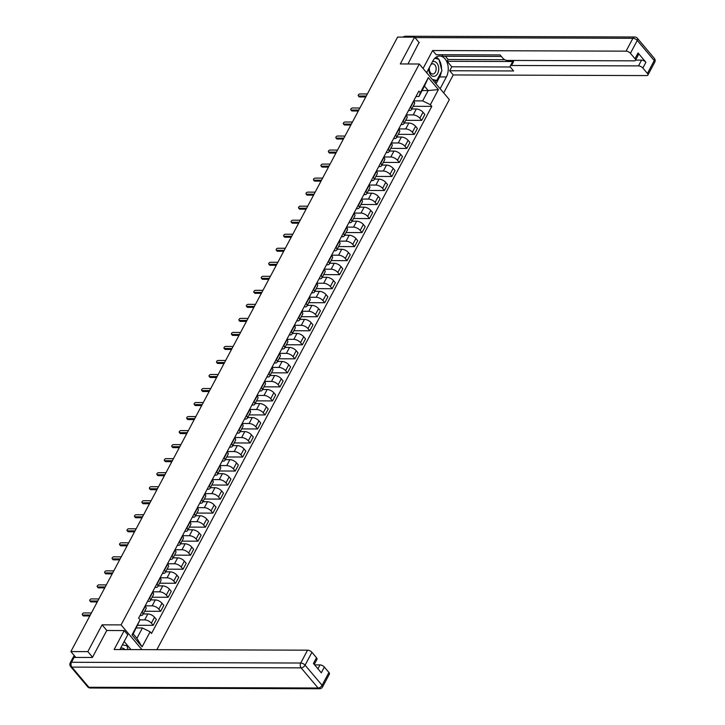 <?xml version="1.0" encoding="UTF-8"?>
<svg xmlns="http://www.w3.org/2000/svg" width="725" height="725" viewBox="0 0 725 725"><rect width="100%" height="100%" fill="white"/><g stroke="black" fill="none" stroke-linecap="round" stroke-linejoin="round"><path stroke-width="1.09" d="M156.854 649.682L449.337 99.606L419.313 64.008L121.084 624.896L102.08 624.832L87.834 651.621L70.878 651.567L397.599 37.093L414.555 37.147L400.309 63.945L419.313 64.008M419.267 42.739L414.555 37.147M87.834 651.621L92.546 657.213M75.817 657.43L70.878 651.567M140.016 619.866L144.683 619.884A5.274 2.429 28 0 1 151.371 623.165L153.202 625.34L156.355 619.404L154.525 617.238A5.274 2.429 -152 0 0 147.846 613.948L143.251 613.93M142.861 614.664L146.015 608.737A5.274 2.429 -152 0 0 145.281 606.272L142.118 612.208A5.274 2.429 28 0 1 142.861 614.664A5.274 2.429 28 0 1 140.967 615.462L140.052 615.462M137.786 625.285L153.202 625.34M145.172 605.828L152.141 605.855A5.274 2.429 28 0 1 158.829 609.145L160.66 611.311L163.814 605.375L161.983 603.209A5.274 2.429 -152 0 0 155.304 599.919L150.709 599.901M149.368 597.935L149.577 598.179A5.274 2.429 28 0 1 150.32 600.644A5.274 2.429 28 0 1 148.426 601.442L147.51 601.433M144.674 611.257L160.66 611.311M150.32 600.644L153.473 594.708A5.274 2.429 -152 0 0 152.73 592.243L152.531 591.999M152.631 591.808L159.6 591.827A5.274 2.429 28 0 1 166.288 595.116L168.118 597.282L171.272 591.355L169.442 589.18A5.274 2.429 -152 0 0 162.762 585.891L158.168 585.882M156.827 583.906L157.035 584.151A5.274 2.429 28 0 1 157.778 586.616A5.274 2.429 28 0 1 155.884 587.413L154.969 587.413M152.132 597.237L168.118 597.282M157.778 586.616L160.932 580.68A5.274 2.429 -152 0 0 160.189 578.215L159.98 577.97M160.089 577.78L167.058 577.798A5.274 2.429 28 0 1 173.746 581.088L175.577 583.263L178.731 577.327L176.9 575.152A5.274 2.429 -152 0 0 170.212 571.862L165.626 571.853M164.285 569.877L164.493 570.122A5.274 2.429 28 0 1 165.237 572.587A5.274 2.429 28 0 1 163.343 573.384L162.427 573.384M159.591 583.208L175.577 583.263M165.237 572.587L168.39 566.651A5.274 2.429 -152 0 0 167.647 564.186L167.439 563.941M167.547 563.751L174.517 563.769A5.274 2.429 28 0 1 181.205 567.059L183.035 569.234L186.189 563.298L184.358 561.123A5.274 2.429 -152 0 0 177.67 557.842L173.085 557.824M171.743 555.848L171.952 556.093A5.274 2.429 28 0 1 172.695 558.558A5.274 2.429 28 0 1 170.792 559.356L169.886 559.356M167.049 569.179L183.035 569.234M172.695 558.558L175.849 552.631A5.274 2.429 -152 0 0 175.106 550.166L174.897 549.912M175.006 549.722L181.975 549.749A5.274 2.429 28 0 1 188.663 553.03L190.494 555.205L193.648 549.269L191.817 547.103A5.274 2.429 -152 0 0 185.129 543.813L180.543 543.795M179.202 541.82L179.41 542.073A5.274 2.429 28 0 1 180.153 544.538A5.274 2.429 28 0 1 178.25 545.336L177.335 545.327M174.507 555.151L190.494 555.205M180.153 544.538L183.307 538.603A5.274 2.429 -152 0 0 182.564 536.138L182.356 535.893M182.464 535.693L189.433 535.721A5.274 2.429 28 0 1 196.122 539.01L197.952 541.176L201.106 535.249L199.275 533.074A5.274 2.429 -152 0 0 192.587 529.785L188.002 529.767M186.66 527.8L186.869 528.045A5.274 2.429 28 0 1 187.612 530.51A5.274 2.429 28 0 1 185.709 531.307L184.793 531.307M181.966 541.131L197.952 541.176M187.612 530.51L190.766 524.574A5.274 2.429 -152 0 0 190.023 522.109L189.814 521.864M189.923 521.674L196.892 521.692A5.274 2.429 28 0 1 203.571 524.982L205.411 527.157L208.564 521.221L206.734 519.046A5.274 2.429 -152 0 0 200.046 515.756L195.46 515.747M194.119 513.771L194.327 514.016A5.274 2.429 28 0 1 195.07 516.481A5.274 2.429 28 0 1 193.167 517.278L192.252 517.278M189.424 527.102L205.411 527.157M195.07 516.481L198.224 510.545A5.274 2.429 -152 0 0 197.481 508.08L197.273 507.835M197.381 507.645L204.35 507.663A5.274 2.429 28 0 1 211.029 510.953L212.869 513.128L216.023 507.192L214.192 505.017A5.274 2.429 -152 0 0 207.504 501.736L202.918 501.718M201.577 499.743L201.786 499.987A5.274 2.429 28 0 1 202.529 502.452A5.274 2.429 28 0 1 200.626 503.25L199.71 503.25M196.874 513.073L212.869 513.128M202.529 502.452L205.683 496.516A5.274 2.429 -152 0 0 204.939 494.06L204.731 493.807M204.831 493.616L211.809 493.643A5.274 2.429 28 0 1 218.488 496.924L220.328 499.099L223.481 493.163L221.651 490.997A5.274 2.429 -152 0 0 214.962 487.707L210.377 487.689M209.036 485.714L209.244 485.968A5.274 2.429 28 0 1 209.978 488.433A5.274 2.429 28 0 1 208.084 489.23L207.169 489.221M204.332 499.045L220.328 499.099M209.978 488.433L213.141 482.497A5.274 2.429 -152 0 0 212.398 480.032L212.189 479.787M212.289 479.588L219.267 479.615A5.274 2.429 28 0 1 225.946 482.904L227.777 485.07L230.94 479.134L229.109 476.968A5.274 2.429 -152 0 0 222.421 473.679L217.835 473.661M216.494 471.694L216.703 471.939A5.274 2.429 28 0 1 217.437 474.404A5.274 2.429 28 0 1 215.542 475.201L214.627 475.201M211.791 485.025L227.777 485.07M217.437 474.404L220.599 468.468A5.274 2.429 -152 0 0 219.856 466.003L219.648 465.758M219.748 465.568L226.726 465.586A5.274 2.429 28 0 1 233.405 468.876L235.235 471.051L238.398 465.115L236.568 462.94A5.274 2.429 -152 0 0 229.879 459.65L225.294 459.641M223.953 457.665L224.161 457.91A5.274 2.429 28 0 1 224.895 460.375A5.274 2.429 28 0 1 223.001 461.173L222.086 461.173M219.249 470.996L235.235 471.051M224.895 460.375L228.058 454.439A5.274 2.429 -152 0 0 227.315 451.974L227.106 451.729M227.206 451.539L234.184 451.557A5.274 2.429 28 0 1 240.863 454.847L242.694 457.022L245.857 451.086L244.017 448.911A5.274 2.429 -152 0 0 237.338 445.63L232.752 445.612M231.411 443.637L231.619 443.881A5.274 2.429 28 0 1 232.353 446.346A5.274 2.429 28 0 1 230.459 447.144L229.544 447.144M226.708 456.968L242.694 457.022M232.353 446.346L235.516 440.41A5.274 2.429 -152 0 0 234.773 437.954L234.565 437.701M234.664 437.51L241.642 437.538A5.274 2.429 28 0 1 248.322 440.818L250.152 442.993L253.315 437.057L251.475 434.891A5.274 2.429 -152 0 0 244.796 431.602L240.211 431.583M238.869 429.608L239.078 429.862A5.274 2.429 28 0 1 239.812 432.317A5.274 2.429 28 0 1 237.918 433.124L237.002 433.115M234.166 442.939L250.152 442.993M239.812 432.317L242.966 426.391A5.274 2.429 -152 0 0 242.232 423.926L242.023 423.681M242.123 423.482L249.101 423.509A5.274 2.429 28 0 1 255.78 426.798L257.611 428.964L260.764 423.028L258.934 420.862A5.274 2.429 -152 0 0 252.255 417.573L247.669 417.555M246.328 415.588L246.536 415.833A5.274 2.429 28 0 1 247.27 418.298A5.274 2.429 28 0 1 245.376 419.095L244.461 419.086M241.624 428.91L257.611 428.964M247.27 418.298L250.424 412.362A5.274 2.429 -152 0 0 249.69 409.897L249.482 409.652M249.581 409.462L256.559 409.48A5.274 2.429 28 0 1 263.238 412.77L265.069 414.936L268.223 409.009L266.392 406.834A5.274 2.429 -152 0 0 259.713 403.544L255.118 403.535M253.786 401.559L253.995 401.804A5.274 2.429 28 0 1 254.729 404.269A5.274 2.429 28 0 1 252.835 405.067L251.919 405.067M249.083 414.89L265.069 414.936M254.729 404.269L257.882 398.333A5.274 2.429 -152 0 0 257.148 395.868L256.94 395.623M257.04 395.433L264.018 395.451A5.274 2.429 28 0 1 270.697 398.741L272.528 400.916L275.681 394.98L273.851 392.805A5.274 2.429 -152 0 0 267.172 389.515L262.577 389.506M261.245 387.531L261.453 387.775A5.274 2.429 28 0 1 262.187 390.24A5.274 2.429 28 0 1 260.293 391.038L259.378 391.038M256.541 400.862L272.528 400.916M262.187 390.24L265.341 384.304A5.274 2.429 -152 0 0 264.607 381.839L264.398 381.595M264.498 381.404L271.476 381.432A5.274 2.429 28 0 1 278.155 384.712L279.986 386.887L283.14 380.951L281.309 378.776A5.274 2.429 -152 0 0 274.63 375.496L270.035 375.478M268.703 373.502L268.912 373.756A5.274 2.429 28 0 1 269.646 376.212A5.274 2.429 28 0 1 267.752 377.009L266.836 377.009M264 386.833L279.986 386.887M269.646 376.212L272.799 370.285A5.274 2.429 -152 0 0 272.065 367.82L271.857 367.566M271.957 367.376L278.935 367.403A5.274 2.429 28 0 1 285.614 370.692L287.444 372.858L290.598 366.923L288.767 364.757A5.274 2.429 -152 0 0 282.088 361.467L277.494 361.449M276.162 359.482L276.37 359.727A5.274 2.429 28 0 1 277.104 362.192A5.274 2.429 28 0 1 275.21 362.989L274.295 362.98M271.458 372.804L287.444 372.858M277.104 362.192L280.258 356.256A5.274 2.429 -152 0 0 279.524 353.791L279.315 353.546M279.415 353.356L286.393 353.374A5.274 2.429 28 0 1 293.072 356.664L294.903 358.83L298.057 352.903L296.226 350.728A5.274 2.429 -152 0 0 289.547 347.438L284.952 347.429M283.62 345.453L283.828 345.698A5.274 2.429 28 0 1 284.562 348.163A5.274 2.429 28 0 1 282.668 348.961L281.753 348.961M278.917 358.784L294.903 358.83M284.562 348.163L287.716 342.227A5.274 2.429 -152 0 0 286.982 339.762L286.774 339.517M286.873 339.327L293.852 339.345A5.274 2.429 28 0 1 300.531 342.635L302.361 344.81L305.515 338.874L303.684 336.699A5.274 2.429 -152 0 0 297.005 333.409L292.411 333.4M291.078 331.425L291.287 331.669A5.274 2.429 28 0 1 292.021 334.134A5.274 2.429 28 0 1 290.127 334.932L289.212 334.932M286.375 344.756L302.361 344.81M292.021 334.134L295.175 328.198A5.274 2.429 -152 0 0 294.441 325.733L294.232 325.489M294.332 325.298L301.31 325.317A5.274 2.429 28 0 1 307.989 328.606L309.82 330.781L312.973 324.845L311.143 322.67A5.274 2.429 -152 0 0 304.464 319.39L299.869 319.372M298.537 317.396L298.745 317.641A5.274 2.429 28 0 1 299.479 320.106A5.274 2.429 28 0 1 297.585 320.903L296.67 320.903M293.833 330.727L309.82 330.781M299.479 320.106L302.633 314.179A5.274 2.429 -152 0 0 301.899 311.714L301.691 311.46M301.79 311.27L308.768 311.297A5.274 2.429 28 0 1 315.447 314.577L317.278 316.752L320.432 310.817L318.601 308.651A5.274 2.429 -152 0 0 311.922 305.361L307.327 305.343M305.995 303.367L306.204 303.621A5.274 2.429 28 0 1 306.938 306.086A5.274 2.429 28 0 1 305.044 306.883L304.128 306.874M301.292 316.698L317.278 316.752M306.938 306.086L310.092 300.15A5.274 2.429 -152 0 0 309.358 297.685L309.149 297.44M309.249 297.241L316.227 297.268A5.274 2.429 28 0 1 322.906 300.558L324.737 302.724L327.89 296.797L326.06 294.622A5.274 2.429 -152 0 0 319.381 291.332L314.786 291.314M313.445 289.347L313.653 289.592A5.274 2.429 28 0 1 314.396 292.057A5.274 2.429 28 0 1 312.502 292.855L311.587 292.855M308.75 302.678L324.737 302.724M314.396 292.057L317.55 286.121A5.274 2.429 -152 0 0 316.816 283.656L316.608 283.412M316.707 283.221L323.685 283.239A5.274 2.429 28 0 1 330.364 286.529L332.195 288.704L335.349 282.768L333.518 280.593A5.274 2.429 -152 0 0 326.839 277.303L322.244 277.294M320.903 275.319L321.112 275.563A5.274 2.429 28 0 1 321.855 278.028A5.274 2.429 28 0 1 319.961 278.826L319.045 278.826M316.209 288.65L332.195 288.704M321.855 278.028L325.008 272.093A5.274 2.429 -152 0 0 324.274 269.627L324.066 269.383M324.166 269.192L331.135 269.211A5.274 2.429 28 0 1 337.823 272.5L339.653 274.675L342.807 268.739L340.977 266.564A5.274 2.429 -152 0 0 334.298 263.284L329.703 263.266M328.362 261.29L328.57 261.535A5.274 2.429 28 0 1 329.313 264A5.274 2.429 28 0 1 327.419 264.797L326.504 264.797M323.667 274.621L339.653 274.675M329.313 264L332.467 258.064A5.274 2.429 -152 0 0 331.733 255.608L331.524 255.354M331.624 255.164L338.593 255.191A5.274 2.429 28 0 1 345.281 258.472L347.112 260.647L350.266 254.711L348.435 252.545A5.274 2.429 -152 0 0 341.756 249.255L337.161 249.237M335.82 247.261L336.028 247.515A5.274 2.429 28 0 1 336.772 249.98A5.274 2.429 28 0 1 334.877 250.778L333.962 250.768M331.126 260.592L347.112 260.647M336.772 249.98L339.925 244.044A5.274 2.429 -152 0 0 339.191 241.579L338.983 241.334M339.083 241.135L346.052 241.162A5.274 2.429 28 0 1 352.74 244.452L354.57 246.618L357.724 240.682L355.893 238.516A5.274 2.429 -152 0 0 349.214 235.226L344.62 235.208M343.278 233.242L343.487 233.486A5.274 2.429 28 0 1 344.23 235.951A5.274 2.429 28 0 1 342.336 236.749L341.421 236.749M338.584 246.572L354.57 246.618M344.23 235.951L347.384 230.015A5.274 2.429 -152 0 0 346.641 227.55L346.432 227.306M346.541 227.115L353.51 227.133A5.274 2.429 28 0 1 360.198 230.423L362.029 232.589L365.183 226.662L363.352 224.487A5.274 2.429 -152 0 0 356.673 221.198L352.078 221.188M350.737 219.213L350.945 219.458A5.274 2.429 28 0 1 351.688 221.922A5.274 2.429 28 0 1 349.794 222.72L348.879 222.72M346.042 232.544L362.029 232.589M351.688 221.922L354.842 215.987A5.274 2.429 -152 0 0 354.099 213.522L353.891 213.277M353.999 213.087L360.968 213.105A5.274 2.429 28 0 1 367.657 216.394L369.487 218.569L372.641 212.633L370.81 210.458A5.274 2.429 -152 0 0 364.122 207.178L359.537 207.16M358.195 205.184L358.404 205.429A5.274 2.429 28 0 1 359.147 207.894A5.274 2.429 28 0 1 357.244 208.691L356.337 208.691M353.501 218.515L369.487 218.569M359.147 207.894L362.301 201.958A5.274 2.429 -152 0 0 361.558 199.502L361.349 199.248M361.458 199.058L368.427 199.085A5.274 2.429 28 0 1 375.115 202.366L376.946 204.541L380.099 198.605L378.269 196.439A5.274 2.429 -152 0 0 371.581 193.149L366.995 193.131M365.654 191.155L365.862 191.409A5.274 2.429 28 0 1 366.605 193.865A5.274 2.429 28 0 1 364.702 194.672L363.787 194.663M360.959 204.486L376.946 204.541M366.605 193.865L369.759 187.938A5.274 2.429 -152 0 0 369.016 185.473L368.808 185.228M368.916 185.029L375.885 185.056A5.274 2.429 28 0 1 382.573 188.346L384.404 190.512L387.558 184.576L385.727 182.41A5.274 2.429 -152 0 0 379.039 179.12L374.453 179.102M373.112 177.136L373.321 177.38A5.274 2.429 28 0 1 374.064 179.845A5.274 2.429 28 0 1 372.161 180.643L371.245 180.634M368.418 190.458L384.404 190.512M374.064 179.845L377.218 173.909A5.274 2.429 -152 0 0 376.474 171.444L376.266 171.2M376.375 171.009L383.344 171.028A5.274 2.429 28 0 1 390.032 174.317L391.862 176.483L395.016 170.556L393.186 168.381A5.274 2.429 -152 0 0 386.498 165.092L381.912 165.083M380.571 163.107L380.779 163.352A5.274 2.429 28 0 1 381.522 165.817A5.274 2.429 28 0 1 379.619 166.614L378.704 166.614M375.876 176.438L391.862 176.483M381.522 165.817L384.676 159.881A5.274 2.429 -152 0 0 383.933 157.416L383.724 157.171M383.833 156.981L390.802 156.999A5.274 2.429 28 0 1 397.481 160.288L399.321 162.463L402.475 156.528L400.644 154.352A5.274 2.429 -152 0 0 393.956 151.063L389.37 151.054M388.029 149.078L388.237 149.323A5.274 2.429 28 0 1 388.981 151.788A5.274 2.429 28 0 1 387.077 152.585L386.162 152.585M383.335 162.409L399.321 162.463M388.981 151.788L392.134 145.852A5.274 2.429 -152 0 0 391.391 143.387L391.183 143.142M391.292 142.952L398.261 142.979A5.274 2.429 28 0 1 404.94 146.26L406.779 148.435L409.933 142.499L408.103 140.324A5.274 2.429 -152 0 0 401.414 137.043L396.829 137.025M395.487 135.049L395.696 135.303A5.274 2.429 28 0 1 396.439 137.759A5.274 2.429 28 0 1 394.536 138.557L393.621 138.557M390.784 148.38L406.779 148.435M396.439 137.759L399.593 131.832A5.274 2.429 -152 0 0 398.85 129.367L398.641 129.113M398.741 128.923L405.719 128.95A5.274 2.429 28 0 1 412.398 132.24L414.238 134.406L417.392 128.47L415.561 126.304A5.274 2.429 -152 0 0 408.873 123.014L404.287 122.996M402.946 121.021L403.154 121.274A5.274 2.429 28 0 1 403.888 123.739A5.274 2.429 28 0 1 401.994 124.537L401.079 124.528M398.243 134.352L414.238 134.406M403.888 123.739L407.051 117.803A5.274 2.429 -152 0 0 406.308 115.338L406.1 115.094M406.199 114.894L413.178 114.922A5.274 2.429 28 0 1 419.857 118.211L421.687 120.377L424.85 114.45L423.019 112.275A5.274 2.429 -152 0 0 416.331 108.986L411.746 108.977M410.404 107.001L410.613 107.246A5.274 2.429 28 0 1 411.347 109.711A5.274 2.429 28 0 1 409.453 110.508L408.538 110.508M405.701 120.332L421.687 120.377M411.347 109.711L414.51 103.775A5.274 2.429 -152 0 0 413.767 101.31L413.558 101.065M142.426 627.977L150.129 631.765L142.1 646.872L132.004 634.91L140.043 619.803L133.21 633.904L136.934 638.317L142.426 627.977L136.373 627.959M422.122 90.543L428.176 90.562L424.46 86.148L418.959 96.488L420.292 92.727L418.878 91.06L138.629 618.135L140.043 619.803M420.292 92.727L428.321 77.62L438.407 89.583L430.378 104.69L422.684 100.902L428.176 90.562L438.407 89.583M150.129 631.765L151.543 633.442L431.792 106.367L430.378 104.69M141.946 649.627L121.084 624.896M106.874 630.505L102.08 624.832M413.658 100.875L422.684 100.902M418.959 96.488L415.996 96.479M413.159 106.303L431.792 106.367M142.1 646.872L136.934 638.317M132.004 634.91L133.21 633.904M424.46 86.148L428.321 77.62M89.818 615.951L83.593 615.933A1.323 0.77 139.9 0 1 83.139 615.752L82.351 614.818A1.323 0.77 -40.1 0 0 82.813 615.008L90.308 615.027M91.404 612.96L83.91 612.933A1.323 0.77 -40.1 0 0 82.587 613.658A1.323 0.77 -40.1 0 0 82.351 614.818M97.277 601.922L91.051 601.904A1.323 0.77 139.9 0 1 90.598 601.723L89.809 600.798A1.323 0.77 -40.1 0 0 90.272 600.98L97.766 601.007M98.863 598.932L91.368 598.913A1.323 0.77 -40.1 0 0 90.045 599.638A1.323 0.77 -40.1 0 0 89.809 600.798M104.735 587.893L98.509 587.875A1.323 0.77 139.9 0 1 98.047 587.694L97.268 586.77A1.323 0.77 -40.1 0 0 97.73 586.951L105.225 586.978M106.321 584.912L98.827 584.885A1.323 0.77 -40.1 0 0 97.503 585.61A1.323 0.77 -40.1 0 0 97.268 586.77M74.086 657.421L71.503 662.278A3.444 1.586 -152 0 0 70.262 662.795L72.844 657.947A3.444 1.586 28 0 1 74.086 657.421L92.401 657.484L106.747 630.505L124.22 630.569L127.763 634.765L120.966 647.534A12.905 8.637 90.2 0 0 120.087 649.555M124.22 630.569L114.133 649.537L307.563 650.171A3.444 1.586 28 0 1 311.922 652.31L316.49 657.72A3.444 1.586 28 0 1 316.97 659.333L314.251 664.453M130.998 649.591L124.174 641.498M317.922 668.803L319.997 664.907A3.444 1.586 28 0 1 324.356 667.045L328.914 672.456A3.444 1.586 28 0 1 329.404 674.069L322.562 686.928A3.444 1.586 -152 0 0 322.081 685.315L328.914 672.456M316.49 657.72L313.427 663.475L321.293 672.8L324.356 667.045M319.997 664.907L314.614 664.888M426.626 72.681L432.87 60.936A12.905 8.637 90.2 0 1 439.667 56.043A12.905 8.637 90.2 0 1 447.416 63.338A12.905 8.637 90.2 0 1 446.382 76.95L440.138 88.695M443.682 92.9L453.225 74.947L449.681 70.751L513.59 70.959L510.772 67.606A3.444 1.586 -152 0 1 510.291 66.002A3.444 1.586 -152 0 1 511.524 65.486L638.498 65.893L641.553 60.139A3.444 1.586 28 0 1 645.912 62.287L638.045 52.961A3.444 1.586 28 0 1 638.526 54.565L635.472 60.32A3.444 1.586 -152 0 0 634.982 58.716L630.424 53.306A3.444 1.586 -152 0 0 626.065 51.158L632.898 38.298L414.927 37.591M445.377 56.26L448.113 59.513L447.162 61.308L451.784 66.791L449.681 70.751M441.625 54.747L442.893 56.251L501.356 56.441M635.472 60.32A3.444 1.586 -152 0 1 634.23 60.846L507.264 60.429A3.444 1.586 -152 0 1 502.905 58.281L500.078 54.937L436.169 54.728L432.626 50.532L626.065 51.158M423.083 68.476L432.626 50.532M453.225 74.947L646.664 75.581A3.444 1.586 -152 0 0 647.896 75.056A3.444 1.586 -152 0 0 647.416 73.452L642.857 68.041A3.444 1.586 -152 0 0 638.498 65.893M419.041 42.467L407.985 63.972M447.162 61.308L513.626 61.525L511.524 65.486M448.113 59.513L504.727 59.695M635.571 60.121L641.553 60.139M451.784 66.791L510.355 66.981M510.291 66.002L512.394 62.051A3.444 1.586 28 0 1 513.626 61.525M435.997 83.792L439.649 76.932A12.905 8.637 90.2 0 0 441.28 71.974M441.525 69.156A12.905 8.637 90.2 0 0 439.087 59.912M438.543 59.133A12.905 8.637 90.2 0 0 436.296 57.048M435.036 82.65L436.223 80.43M438.272 59.078L434.891 58.172M437.465 58.897L438.226 58.906M122.416 644.806L127.011 645.821L127.999 649.582M124.863 649.573A7.458 4.993 90.2 0 0 120.586 648.313M428.765 68.667A7.458 4.993 90.2 0 0 430.641 74.766A7.458 4.993 90.2 0 0 437.646 73.551A7.458 4.993 90.2 0 0 436.858 63.075A7.458 4.993 90.2 0 0 432.444 61.734M429.517 67.244A5.102 3.417 90.2 0 0 430.614 72.926A5.102 3.417 90.2 0 0 432.725 74.023A5.102 3.417 90.2 0 0 435.961 70.606A5.102 3.417 90.2 0 0 434.864 64.915A5.102 3.417 90.2 0 0 432.752 63.818A5.102 3.417 90.2 0 0 430.913 64.616M434.764 58.308L438.906 59.214L441.942 70.724L436.776 80.43L433.106 80.366M436.776 80.43L432.345 79.46M427.197 73.352L426.889 72.192M112.194 573.874L105.968 573.847A1.323 0.77 139.9 0 1 105.506 573.665L104.726 572.741A1.323 0.77 -40.1 0 0 105.188 572.922L112.683 572.949M113.78 570.883L106.285 570.856A1.323 0.77 -40.1 0 0 104.962 571.581A1.323 0.77 -40.1 0 0 104.726 572.741M119.643 559.845L113.426 559.827A1.323 0.77 139.9 0 1 112.964 559.637L112.185 558.712A1.323 0.77 -40.1 0 0 112.647 558.903L120.142 558.921M121.238 556.854L113.743 556.827A1.323 0.77 -40.1 0 0 112.42 557.552A1.323 0.77 -40.1 0 0 112.185 558.712M127.102 545.816L120.885 545.798A1.323 0.77 139.9 0 1 120.422 545.617L119.643 544.692A1.323 0.77 -40.1 0 0 120.105 544.874L127.6 544.901M128.697 542.826L121.202 542.808A1.323 0.77 -40.1 0 0 119.879 543.533A1.323 0.77 -40.1 0 0 119.643 544.692M134.56 531.787L128.343 531.769A1.323 0.77 139.9 0 1 127.881 531.588L127.102 530.664A1.323 0.77 -40.1 0 0 127.564 530.845L135.049 530.872M136.155 528.806L128.66 528.779A1.323 0.77 -40.1 0 0 127.337 529.504A1.323 0.77 -40.1 0 0 127.102 530.664M142.018 517.768L135.802 517.741A1.323 0.77 139.9 0 1 135.339 517.559L134.56 516.635A1.323 0.77 -40.1 0 0 135.022 516.816L142.508 516.843M143.613 514.777L136.119 514.75A1.323 0.77 -40.1 0 0 134.796 515.475A1.323 0.77 -40.1 0 0 134.56 516.635M149.477 503.739L143.26 503.721A1.323 0.77 139.9 0 1 142.798 503.531L142.018 502.606A1.323 0.77 -40.1 0 0 142.481 502.797L149.966 502.815M151.072 500.748L143.577 500.721A1.323 0.77 -40.1 0 0 142.254 501.446A1.323 0.77 -40.1 0 0 142.018 502.606M156.935 489.71L150.718 489.692A1.323 0.77 139.9 0 1 150.256 489.511L149.477 488.577A1.323 0.77 -40.1 0 0 149.939 488.768L157.425 488.786M158.53 486.72L151.036 486.702A1.323 0.77 -40.1 0 0 149.712 487.418A1.323 0.77 -40.1 0 0 149.477 488.577M164.394 475.682L158.177 475.663A1.323 0.77 139.9 0 1 157.715 475.482L156.935 474.558A1.323 0.77 -40.1 0 0 157.398 474.739L164.883 474.766M165.989 472.691L158.494 472.673A1.323 0.77 -40.1 0 0 157.171 473.398A1.323 0.77 -40.1 0 0 156.935 474.558M171.852 461.662L165.635 461.635A1.323 0.77 139.9 0 1 165.173 461.453L164.394 460.529A1.323 0.77 -40.1 0 0 164.856 460.71L172.342 460.737M173.447 458.671L165.953 458.644A1.323 0.77 -40.1 0 0 164.629 459.369A1.323 0.77 -40.1 0 0 164.394 460.529M179.311 447.633L173.094 447.615A1.323 0.77 139.9 0 1 172.632 447.425L171.852 446.5A1.323 0.77 -40.1 0 0 172.314 446.682L179.8 446.709M180.906 444.642L173.411 444.615A1.323 0.77 -40.1 0 0 172.088 445.34A1.323 0.77 -40.1 0 0 171.852 446.5M186.769 433.604L180.552 433.586A1.323 0.77 139.9 0 1 180.09 433.405L179.311 432.472A1.323 0.77 -40.1 0 0 179.764 432.662L187.258 432.68M188.364 430.614L180.869 430.596A1.323 0.77 -40.1 0 0 179.546 431.312A1.323 0.77 -40.1 0 0 179.311 432.472M194.227 419.576L188.011 419.558A1.323 0.77 139.9 0 1 187.548 419.376L186.769 418.452A1.323 0.77 -40.1 0 0 187.222 418.633L194.717 418.66M195.823 416.585L188.328 416.567A1.323 0.77 -40.1 0 0 187.005 417.292A1.323 0.77 -40.1 0 0 186.769 418.452M201.686 405.556L195.469 405.529A1.323 0.77 139.9 0 1 195.007 405.347L194.227 404.423A1.323 0.77 -40.1 0 0 194.681 404.604L202.175 404.632M203.272 402.565L195.786 402.538A1.323 0.77 -40.1 0 0 194.463 403.263A1.323 0.77 -40.1 0 0 194.227 404.423M209.144 391.527L202.927 391.509A1.323 0.77 139.9 0 1 202.465 391.319L201.686 390.394A1.323 0.77 -40.1 0 0 202.139 390.576L209.634 390.603M210.73 388.537L203.245 388.509A1.323 0.77 -40.1 0 0 201.922 389.234A1.323 0.77 -40.1 0 0 201.686 390.394M216.603 377.498L210.377 377.48A1.323 0.77 139.9 0 1 209.924 377.29L209.144 376.366A1.323 0.77 -40.1 0 0 209.597 376.556L217.092 376.574M218.189 374.508L210.703 374.481A1.323 0.77 -40.1 0 0 209.38 375.206A1.323 0.77 -40.1 0 0 209.144 376.366M224.061 363.47L217.835 363.452A1.323 0.77 139.9 0 1 217.382 363.27L216.603 362.346A1.323 0.77 -40.1 0 0 217.056 362.527L224.551 362.554M225.647 360.479L218.162 360.461A1.323 0.77 -40.1 0 0 216.838 361.186A1.323 0.77 -40.1 0 0 216.603 362.346M231.52 349.441L225.294 349.423A1.323 0.77 139.9 0 1 224.841 349.242L224.061 348.317A1.323 0.77 -40.1 0 0 224.514 348.498L232.009 348.526M233.106 346.459L225.62 346.432A1.323 0.77 -40.1 0 0 224.297 347.157A1.323 0.77 -40.1 0 0 224.061 348.317M238.978 335.421L232.752 335.394A1.323 0.77 139.9 0 1 232.299 335.213L231.52 334.288A1.323 0.77 -40.1 0 0 231.973 334.47L239.468 334.497M240.564 332.431L233.078 332.403A1.323 0.77 -40.1 0 0 231.755 333.128A1.323 0.77 -40.1 0 0 231.52 334.288M246.437 321.392L240.211 321.374A1.323 0.77 139.9 0 1 239.757 321.184L238.978 320.26A1.323 0.77 -40.1 0 0 239.431 320.45L246.926 320.468M248.023 318.402L240.537 318.375A1.323 0.77 -40.1 0 0 239.214 319.1A1.323 0.77 -40.1 0 0 238.978 320.26M253.895 307.364L247.669 307.346A1.323 0.77 139.9 0 1 247.216 307.164L246.437 306.24A1.323 0.77 -40.1 0 0 246.89 306.421L254.384 306.448M255.481 304.373L247.986 304.355A1.323 0.77 -40.1 0 0 246.672 305.08A1.323 0.77 -40.1 0 0 246.437 306.24M261.353 293.335L255.127 293.317A1.323 0.77 139.9 0 1 254.674 293.136L253.895 292.211A1.323 0.77 -40.1 0 0 254.348 292.392L261.843 292.42M262.939 290.353L255.445 290.326A1.323 0.77 -40.1 0 0 254.122 291.051A1.323 0.77 -40.1 0 0 253.895 292.211M268.812 279.315L262.586 279.288A1.323 0.77 139.9 0 1 262.133 279.107L261.344 278.183A1.323 0.77 -40.1 0 0 261.807 278.364L269.301 278.391M270.398 276.325L262.903 276.298A1.323 0.77 -40.1 0 0 261.58 277.022A1.323 0.77 -40.1 0 0 261.344 278.183M276.27 265.287L270.044 265.268A1.323 0.77 139.9 0 1 269.591 265.078L268.803 264.154A1.323 0.77 -40.1 0 0 269.265 264.344L276.76 264.362M277.856 262.296L270.362 262.269A1.323 0.77 -40.1 0 0 269.038 262.994A1.323 0.77 -40.1 0 0 268.803 264.154M283.729 251.258L277.503 251.24A1.323 0.77 139.9 0 1 277.05 251.058L276.261 250.125A1.323 0.77 -40.1 0 0 276.723 250.315L284.218 250.333M285.315 248.267L277.82 248.249A1.323 0.77 -40.1 0 0 276.497 248.965A1.323 0.77 -40.1 0 0 276.261 250.125M291.187 237.229L284.961 237.211A1.323 0.77 139.9 0 1 284.508 237.03L283.72 236.105A1.323 0.77 -40.1 0 0 284.182 236.287L291.677 236.314M292.773 234.238L285.278 234.22A1.323 0.77 -40.1 0 0 283.955 234.945A1.323 0.77 -40.1 0 0 283.72 236.105M298.646 223.209L292.42 223.182A1.323 0.77 139.9 0 1 291.958 223.001L291.178 222.077A1.323 0.77 -40.1 0 0 291.64 222.258L299.135 222.285M300.232 220.219L292.737 220.192A1.323 0.77 -40.1 0 0 291.414 220.917A1.323 0.77 -40.1 0 0 291.178 222.077M306.104 209.181L299.878 209.163A1.323 0.77 139.9 0 1 299.416 208.972L298.637 208.048A1.323 0.77 -40.1 0 0 299.099 208.229L306.593 208.256M307.69 206.19L300.195 206.163A1.323 0.77 -40.1 0 0 298.872 206.888A1.323 0.77 -40.1 0 0 298.637 208.048M313.553 195.152L307.337 195.134A1.323 0.77 139.9 0 1 306.874 194.953L306.095 194.019A1.323 0.77 -40.1 0 0 306.557 194.209L314.052 194.227M315.148 192.161L307.654 192.134A1.323 0.77 -40.1 0 0 306.331 192.859A1.323 0.77 -40.1 0 0 306.095 194.019M321.012 181.123L314.795 181.105A1.323 0.77 139.9 0 1 314.333 180.924L313.553 179.999A1.323 0.77 -40.1 0 0 314.016 180.181L321.51 180.208M322.607 178.132L315.112 178.114A1.323 0.77 -40.1 0 0 313.789 178.839A1.323 0.77 -40.1 0 0 313.553 179.999M328.47 167.103L322.253 167.076A1.323 0.77 139.9 0 1 321.791 166.895L321.012 165.971A1.323 0.77 -40.1 0 0 321.474 166.152L328.96 166.179M330.065 164.113L322.571 164.086A1.323 0.77 -40.1 0 0 321.248 164.811A1.323 0.77 -40.1 0 0 321.012 165.971M335.929 153.075L329.712 153.057A1.323 0.77 139.9 0 1 329.25 152.866L328.47 151.942A1.323 0.77 -40.1 0 0 328.933 152.123L336.418 152.15M337.524 150.084L330.029 150.057A1.323 0.77 -40.1 0 0 328.706 150.782A1.323 0.77 -40.1 0 0 328.47 151.942M343.387 139.046L337.17 139.028A1.323 0.77 139.9 0 1 336.708 138.837L335.929 137.913A1.323 0.77 -40.1 0 0 336.391 138.103L343.877 138.122M344.982 136.055L337.487 136.028A1.323 0.77 -40.1 0 0 336.164 136.753A1.323 0.77 -40.1 0 0 335.929 137.913M350.846 125.017L344.629 124.999A1.323 0.77 139.9 0 1 344.167 124.818L343.387 123.893A1.323 0.77 -40.1 0 0 343.849 124.075L351.335 124.102M352.441 122.027L344.946 122.008A1.323 0.77 -40.1 0 0 343.623 122.733A1.323 0.77 -40.1 0 0 343.387 123.893M358.304 110.988L352.087 110.97A1.323 0.77 139.9 0 1 351.625 110.789L350.846 109.865A1.323 0.77 -40.1 0 0 351.308 110.046L358.793 110.073M359.899 108.007L352.404 107.98A1.323 0.77 -40.1 0 0 351.081 108.705A1.323 0.77 -40.1 0 0 350.846 109.865M365.763 96.969L359.546 96.942A1.323 0.77 139.9 0 1 359.083 96.76L358.304 95.836A1.323 0.77 -40.1 0 0 358.766 96.017L366.252 96.044M367.358 93.978L359.863 93.951A1.323 0.77 -40.1 0 0 358.54 94.676A1.323 0.77 -40.1 0 0 358.304 95.836M416.331 108.986L413.178 114.922M408.873 123.014L405.719 128.95M401.414 137.043L398.261 142.979M393.956 151.063L390.802 156.999M386.498 165.092L383.344 171.028M379.039 179.12L375.885 185.056M371.581 193.149L368.427 199.085M364.122 207.178L360.968 213.105M356.673 221.198L353.51 227.133M349.214 235.226L346.052 241.162M341.756 249.255L338.593 255.191M334.298 263.284L331.135 269.211M326.839 277.303L323.685 283.239M319.381 291.332L316.227 297.268M311.922 305.361L308.768 311.297M304.464 319.39L301.31 325.317M297.005 333.409L293.852 339.345M289.547 347.438L286.393 353.374M282.088 361.467L278.935 367.403M274.63 375.496L271.476 381.432M267.172 389.515L264.018 395.451M259.713 403.544L256.559 409.48M252.255 417.573L249.101 423.509M244.796 431.602L241.642 437.538M237.338 445.63L234.184 451.557M229.879 459.65L226.726 465.586M222.421 473.679L219.267 479.615M214.962 487.707L211.809 493.643M207.504 501.736L204.35 507.663M200.046 515.756L196.892 521.692M192.587 529.785L189.433 535.721M185.129 543.813L181.975 549.749M177.67 557.842L174.517 563.769M170.212 571.862L167.058 577.798M162.762 585.891L159.6 591.827M155.304 599.919L152.141 605.855M147.846 613.948L144.683 619.884M406.308 115.338L403.154 121.274M398.85 129.367L395.696 135.303M391.391 143.387L388.237 149.323M383.933 157.416L380.779 163.352M376.474 171.444L373.321 177.38M369.016 185.473L365.862 191.409M361.558 199.502L358.404 205.429M354.099 213.522L350.945 219.458M346.641 227.55L343.487 233.486M339.191 241.579L336.028 247.515M331.733 255.608L328.57 261.535M324.274 269.627L321.112 275.563M316.816 283.656L313.653 289.592M309.358 297.685L306.204 303.621M301.899 311.714L298.745 317.641M294.441 325.733L291.287 331.669M286.982 339.762L283.828 345.698M279.524 353.791L276.37 359.727M272.065 367.82L268.912 373.756M264.607 381.839L261.453 387.775M257.148 395.868L253.995 401.804M249.69 409.897L246.536 415.833M242.232 423.926L239.078 429.862M234.773 437.954L231.619 443.881M227.315 451.974L224.161 457.91M219.856 466.003L216.703 471.939M212.398 480.032L209.244 485.968M204.939 494.06L201.786 499.987M197.481 508.08L194.327 514.016M190.023 522.109L186.869 528.045M182.564 536.138L179.41 542.073M175.106 550.166L171.952 556.093M167.647 564.186L164.493 570.122M160.189 578.215L157.035 584.151M152.73 592.243L149.577 598.179M413.767 101.31L410.613 107.246M415.561 126.304L412.398 132.24M408.103 140.324L404.94 146.26M400.644 154.352L397.481 160.288M393.186 168.381L390.032 174.317M385.727 182.41L382.573 188.346M378.269 196.439L375.115 202.366M370.81 210.458L367.657 216.394M363.352 224.487L360.198 230.423M355.893 238.516L352.74 244.452M348.435 252.545L345.281 258.472M340.977 266.564L337.823 272.5M333.518 280.593L330.364 286.529M326.06 294.622L322.906 300.558M318.601 308.651L315.447 314.577M311.143 322.67L307.989 328.606M303.684 336.699L300.531 342.635M296.226 350.728L293.072 356.664M288.767 364.757L285.614 370.692M281.309 378.776L278.155 384.712M273.851 392.805L270.697 398.741M266.392 406.834L263.238 412.77M258.934 420.862L255.78 426.798M251.475 434.891L248.322 440.818M244.017 448.911L240.863 454.847M236.568 462.94L233.405 468.876M229.109 476.968L225.946 482.904M221.651 490.997L218.488 496.924M214.192 505.017L211.029 510.953M206.734 519.046L203.571 524.982M199.275 533.074L196.122 539.01M191.817 547.103L188.663 553.03M184.358 561.123L181.205 567.059M176.9 575.152L173.746 581.088M169.442 589.18L166.288 595.116M161.983 603.209L158.829 609.145M154.525 617.238L151.371 623.165M423.019 112.275L419.857 118.211M74.566 655.944L73.778 657.439M82.813 615.008L83.593 615.933M90.272 600.98L91.051 601.904M97.73 586.951L98.509 587.875M70.262 662.795A3.444 3.444 0 0 0 70.669 666.638A3.444 2.012 139.9 0 0 71.866 667.109A3.444 2.302 -89.8 0 1 71.503 662.278L300.73 663.031A3.444 2.302 -89.8 0 0 301.102 667.861L71.866 667.109L88.867 687.264L318.094 688.007L301.102 667.861A3.444 2.012 -40.1 0 0 305.089 665.169L322.081 685.315A3.444 2.012 139.9 0 1 318.094 688.007A3.444 2.302 -89.8 0 0 319.517 688.75A3.444 3.444 0 0 0 322.562 686.928M311.922 652.31L305.089 665.169A3.444 1.586 -152 0 0 300.73 663.031L307.563 650.171M90.29 688.007A3.444 2.302 -89.8 0 1 88.867 687.264A3.444 2.012 -40.1 0 1 87.671 686.783A3.444 3.444 0 0 0 90.29 688.007L319.517 688.75M634.982 58.716L638.045 52.961M645.912 62.287L642.857 68.041M647.416 73.452L654.249 60.592L637.257 40.446L630.424 53.306M439.649 76.932L446.382 76.95M654.249 60.592A3.444 1.586 28 0 1 654.738 62.205A3.444 3.444 0 0 0 654.331 58.363A3.444 2.012 139.9 0 1 654.249 60.592M637.257 40.446A3.444 2.012 -40.1 0 0 637.329 38.217A3.444 3.444 0 0 0 634.71 36.993A3.444 2.302 -89.8 0 0 632.898 38.298A3.444 1.586 28 0 1 637.257 40.446M403.952 37.12A3.444 2.302 -89.8 0 1 405.483 36.25L634.71 36.993M105.188 572.922L105.968 573.847M112.647 558.903L113.426 559.827M120.105 544.874L120.885 545.798M127.564 530.845L128.343 531.769M135.022 516.816L135.802 517.741M142.481 502.797L143.26 503.721M149.939 488.768L150.718 489.692M157.398 474.739L158.177 475.663M164.856 460.71L165.635 461.635M172.314 446.682L173.094 447.615M179.764 432.662L180.552 433.586M187.222 418.633L188.011 419.558M194.681 404.604L195.469 405.529M202.139 390.576L202.927 391.509M209.597 376.556L210.377 377.48M217.056 362.527L217.835 363.452M224.514 348.498L225.294 349.423M231.973 334.47L232.752 335.394M239.431 320.45L240.211 321.374M246.89 306.421L247.669 307.346M254.348 292.392L255.127 293.317M261.807 278.364L262.586 279.288M269.265 264.344L270.044 265.268M276.723 250.315L277.503 251.24M284.182 236.287L284.961 237.211M291.64 222.258L292.42 223.182M299.099 208.229L299.878 209.163M306.557 194.209L307.337 195.134M314.016 180.181L314.795 181.105M321.474 166.152L322.253 167.076M328.933 152.123L329.712 153.057M336.391 138.103L337.17 139.028M343.849 124.075L344.629 124.999M351.308 110.046L352.087 110.97M358.766 96.017L359.546 96.942M72.935 657.82L74.177 655.482M70.669 666.638L87.671 686.783M647.896 75.056L654.738 62.205M654.331 58.363L637.329 38.217M405.483 36.25A3.444 3.444 0 0 0 403.191 37.111"/></g></svg>

